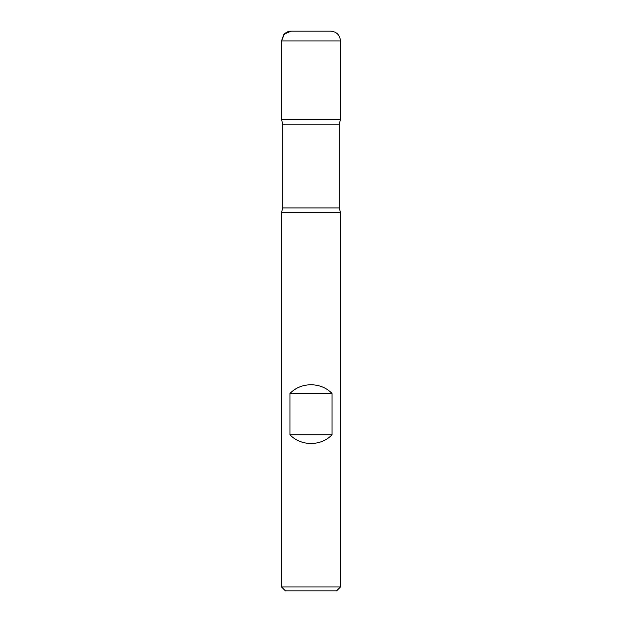 <?xml version="1.0" encoding="UTF-8"?>
<svg xmlns="http://www.w3.org/2000/svg" width="622" height="622" viewBox="0 0 622 622"><rect width="100%" height="100%" fill="white"/><g stroke="black" fill="none" stroke-linecap="round" stroke-linejoin="round"><path stroke-width="0.93" d="M340.459 212.576L281.541 212.576L281.541 586.974L340.459 586.974L340.459 212.576L339.285 207.911L339.285 124.151L282.715 124.151L282.715 207.911L339.285 207.911M289.961 434.747C300.885 446.386 321.115 446.386 332.039 434.747L332.039 393.501C321.115 381.854 300.885 381.854 289.961 393.501L289.961 434.747L332.039 434.747M311 31.1L291.36 31.1L284.409 33.977L281.541 40.92L283.648 34.84C285.646 32.414 288.219 31.17 291.36 31.1L330.64 31.1C336.611 31.683 339.884 34.956 340.459 40.92L340.459 119.486L281.541 119.486L340.459 119.486L339.285 124.151M340.459 586.974L336.533 590.9L285.467 590.9L281.541 586.974M289.961 393.501L332.039 393.501M340.459 40.92L281.541 40.92L281.541 119.486L311 119.486M282.715 207.911L281.541 212.576M281.541 40.92L281.541 119.486L282.715 124.151"/></g></svg>
